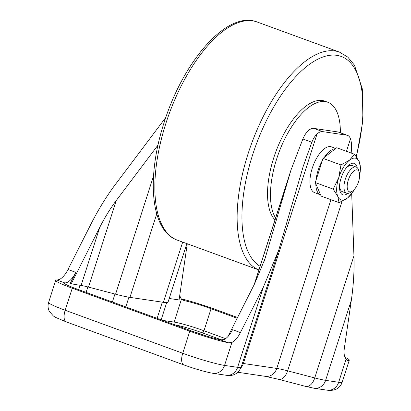 <?xml version="1.0" encoding="UTF-8"?>
<svg xmlns="http://www.w3.org/2000/svg" width="411" height="411" viewBox="0 0 411 411"><rect width="100%" height="100%" fill="white"/><g stroke="black" fill="none" stroke-linecap="round" stroke-linejoin="round"><path stroke-width="0.62" d="M348.276 180.121A11.616 5.112 110.1 0 0 352.289 191.249A11.616 5.112 110.1 0 0 358.556 181.641A11.616 5.112 110.1 0 0 359.245 172.23A11.616 5.112 110.1 0 0 354.154 170.77A11.616 5.112 110.1 0 0 348.276 180.121M352.289 191.249L350.1 192.605A13.938 6.134 -69.9 0 1 346.668 193.252A13.938 6.134 -69.9 0 1 345.286 179.253A13.938 6.134 -69.9 0 1 356.245 167.077A13.938 6.134 -69.9 0 1 358.449 169.784L359.245 172.23M322.322 160.619A24.393 10.732 110.1 0 0 318.129 170.329A24.393 10.732 110.1 0 0 315.992 180.337M315.823 183.82A24.393 10.732 110.1 0 0 320.549 194.829A24.393 10.732 110.1 0 0 320.621 194.855M335.772 148.458L331.43 146.866A24.393 10.732 110.1 0 0 312.252 168.176A24.393 10.732 110.1 0 0 314.672 192.677L320.549 194.829M275.591 217.958A65.041 28.616 -69.9 0 1 276.629 159.067A65.041 28.616 -69.9 0 1 327.762 102.241A65.041 28.616 -69.9 0 1 340.359 132.738M274.974 219.89A65.041 28.616 -69.9 0 1 273.69 157.994A65.041 28.616 -69.9 0 1 324.824 101.163L327.762 102.241M240.399 332.571A18.582 8.174 -69.9 0 1 231.927 342.425L228.501 342.805L220.471 339.866L224.093 339.558A18.582 8.174 110.1 0 0 232.564 329.704L240.399 332.571L263.333 287.207L278.756 250.088L303.174 166.476L311.841 142.257C313.254 138.682 314.996 135.907 317.056 133.935A18.582 8.174 -69.9 0 1 322.614 131.612L346.838 135.188A18.582 8.174 -69.9 0 1 347.562 135.373A18.582 8.174 -69.9 0 1 350.465 138.872C351.333 141.266 351.682 144.348 351.508 148.114L351.194 153.046M165.803 117.454L115.27 184.611C106.439 196.391 98.327 209.564 90.934 224.139L68 269.508L75.835 272.375L70.147 283.626L81.095 285.46A22.066 1.798 -162.2 0 1 88.473 287.094L115.583 294.194A42.975 3.499 17.8 0 0 129.948 297.374L163.357 302.311A42.975 3.499 17.8 0 0 168.032 302.193L186.841 243.62M227.93 336.573L254.517 283.98L264.982 258.796L290.967 170.077L302.866 138.969C304.366 135.425 306.159 132.676 308.24 130.713A18.582 8.174 -69.9 0 1 313.798 128.386L322.614 131.612M347.562 135.373L338.746 132.147A18.582 8.174 -69.9 0 0 338.022 131.967L313.798 128.386M228.501 342.805A32.52 2.646 -162.2 0 1 189.805 331.209L72.259 288.209A32.52 2.646 -162.2 0 1 55.691 280.394A32.52 2.646 -162.2 0 1 57.047 280.086L59.528 279.362A18.582 8.174 110.1 0 0 68 269.508M220.471 339.866A23.227 1.891 -162.2 0 1 193.92 331.816L76.374 288.82A23.227 1.891 -162.2 0 1 64.537 283.236A23.227 1.891 -162.2 0 1 65.077 283.02L57.047 280.086M344.875 357.231A32.52 2.646 -162.2 0 1 349.283 360.139A32.52 2.646 -162.2 0 1 347.932 360.452L347.434 360.355M181.272 298.823A32.52 2.646 -162.2 0 1 215.169 309.329L237.563 317.518M182.576 299.963L184.503 300.667A23.227 1.891 -162.2 0 1 211.059 308.718L237.178 318.273M205.295 335.669A12.777 1.038 17.8 0 0 193.036 331.492M351.703 193.643L353.938 255.863C354.421 270.078 353.558 284.859 351.343 300.21L344.387 347.937A18.582 8.174 -69.9 0 0 346.052 359.291L338.669 382.276A32.52 2.646 17.8 0 0 342.209 382.184L349.283 360.139M346.915 360.077L347.932 360.452L346.052 359.291M184.503 300.667L181.487 299.09A18.582 8.174 -69.9 0 1 179.787 295.077M75.835 272.375A18.582 8.174 -69.9 0 1 67.368 282.229L65.077 283.02M169.224 298.478L179.078 299.938L187.267 243.774M158.009 145.068L116.262 200.542C110.271 208.536 104.769 217.476 99.75 227.365L71.129 283.986M335.427 148.725A24.393 10.732 110.1 0 0 324.3 157.408M347.757 193.422A16.723 7.357 -69.9 0 1 339.614 185.253A16.723 7.357 -69.9 0 1 341.115 177.994A16.723 7.357 -69.9 0 1 345.692 168.633A16.723 7.357 -69.9 0 1 357.18 167.647M345.235 169.301A13.938 6.134 -69.9 0 1 351.95 165.505L356.245 167.077M354.549 189.209A22.066 9.71 -69.9 0 1 352.242 192.887A22.066 9.71 -69.9 0 1 347.578 197.948A22.066 9.71 -69.9 0 1 337.811 196.504A22.066 9.71 -69.9 0 1 338.751 177.644A22.066 9.71 -69.9 0 1 349.458 160.233A22.066 9.71 -69.9 0 1 359.224 161.672A22.066 9.71 -69.9 0 1 360.267 170.95A22.066 9.71 -69.9 0 1 359.656 175.245M315.278 182.571L321.161 196.104L339.09 202.664L337.811 196.504L333.208 189.127L315.278 182.571L323.041 158.389L336.691 147.739L354.616 154.3L359.224 161.672L360.504 167.832L360.267 170.95M352.242 192.887L347.578 197.948L339.09 202.664M333.208 189.127L338.751 177.644L340.971 164.945L323.041 158.389M340.971 164.945L349.458 160.233L354.616 154.3M346.668 193.252L342.373 191.68A13.938 6.134 -69.9 0 1 339.692 184.452M258.894 269.976L177.357 240.152A116.143 51.098 -69.9 0 1 165.854 123.48A116.143 51.098 -69.9 0 1 257.158 21.999L339.44 52.094A116.143 51.098 -69.9 0 0 248.136 153.575A116.143 51.098 -69.9 0 0 258.899 269.96M260.076 266.292A112.66 49.561 -69.9 0 1 252.616 154.88A112.66 49.561 -69.9 0 1 333.67 55.084A112.66 49.561 -69.9 0 1 356.183 156.432M317.056 133.935L243.353 363.494L276.767 368.431A32.52 2.646 -162.2 0 1 287.638 370.835L314.744 377.94A32.52 2.646 17.8 0 0 325.615 380.345L338.669 382.276A11.616 10.388 98.4 0 1 327.177 390.183C334.95 391.123 339.959 388.457 342.209 382.184M350.465 138.872L346.473 151.32M330.942 199.679L276.767 368.431A11.616 10.388 98.4 0 1 265.27 376.337L278.781 379.348L305.887 386.453L314.122 388.251L327.177 390.183M156.745 213.91L129.948 297.374M182.69 242.1L163.357 302.311M338.022 131.967L346.838 135.188M242.387 363.365A32.52 2.646 -162.2 0 1 243.353 363.494A11.616 10.388 98.4 0 1 240.944 367.814M342.065 201.308L287.638 370.835A11.616 6.442 104.7 0 1 278.781 379.348M353.938 255.863L314.744 377.94A11.616 6.442 104.7 0 1 305.887 386.453M351.343 300.21L325.615 380.345A11.616 10.388 98.4 0 1 314.122 388.251M55.691 280.394L48.616 302.439A32.52 2.646 17.8 0 0 65.185 310.254L182.731 353.255A32.52 2.646 17.8 0 0 224.55 365.415L237.604 367.342A32.52 2.646 17.8 0 0 241.139 367.249L278.756 250.088M72.259 288.209L65.185 310.254A11.616 5.112 -69.9 0 0 66.335 321.921L183.876 364.922A11.616 5.112 -69.9 0 1 182.731 353.255L189.805 331.209M231.927 342.425L224.55 365.415A11.616 10.388 98.4 0 1 213.057 373.322C205.264 371.909 195.538 369.109 183.876 364.922M263.333 287.207L237.604 367.342A11.616 10.388 98.4 0 1 226.107 375.248C233.135 376.466 238.144 373.799 241.139 367.249M211.059 308.718L203.979 330.763A23.227 1.891 17.8 0 0 174.11 322.08L162.679 320.39M225.588 338.669L203.979 330.763A2.322 1.022 -69.9 0 1 202.243 332.818L221.976 340.036M181.487 299.09L174.11 322.08A2.322 2.076 98.4 0 0 175.358 324.998A20.904 1.701 -162.2 0 1 202.243 332.818M161.148 319.83L166.681 302.604L161.158 319.835M162.314 302.157L157.115 318.355M128.905 297.21L125.797 306.899M114.957 294.029L112.398 301.998M87.846 286.929L86.099 292.375M80.053 285.306L78.655 289.652M67.368 282.229L66.556 284.761M99.75 227.365L81.095 285.46M116.262 200.542L88.473 287.094M153.544 175.954L115.583 294.194M288.902 176.822L254.46 284.083M266.04 255.334L263.79 262.341M311.841 142.257L302.866 138.969M177.357 240.152C150.318 230.756 146.285 177.182 164.076 122.642C183.429 60.89 227.201 10.085 257.158 21.999M213.057 373.322L226.107 375.248M66.335 321.921L55.85 317.518L53.456 316.074L49.325 311.368C47.917 308.517 47.681 305.543 48.616 302.439M237.923 372.294L265.27 376.337M290.967 170.077L254.188 284.623M356.455 156.827L362.934 120.557L362.317 88.889L354.446 65.159L347.793 57.098L339.44 52.094"/></g></svg>
